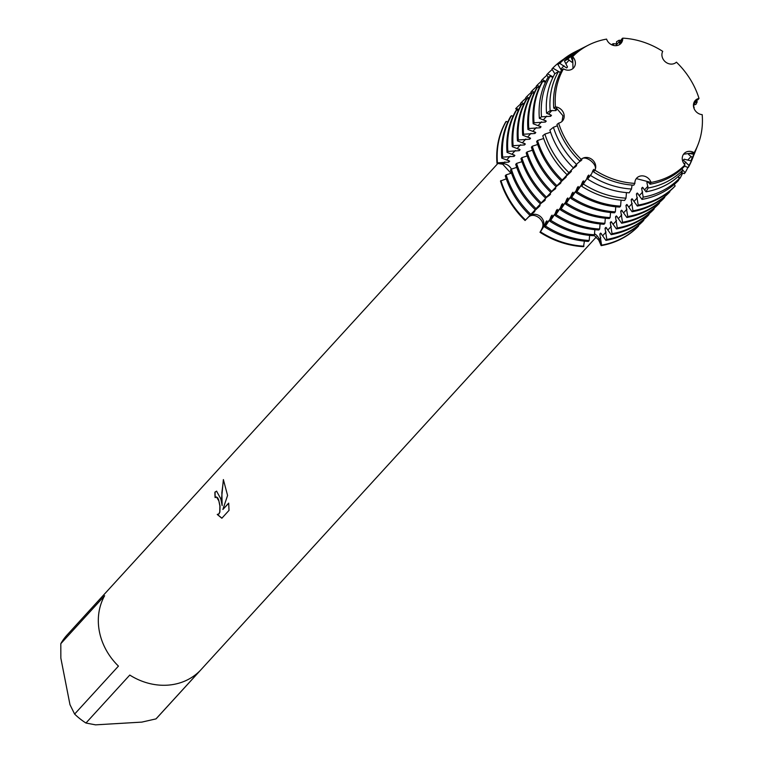 <?xml version="1.0" encoding="UTF-8"?>
<svg xmlns="http://www.w3.org/2000/svg" width="763" height="763" viewBox="0 0 763 763"><rect width="100%" height="100%" fill="white"/><g stroke="black" fill="none" stroke-linecap="round" stroke-linejoin="round"><path stroke-width="1.14" d="M593.528 171.885A78.599 68.536 42.4 0 0 633.805 185.18L634.883 183.387A77.988 68.012 42.4 0 1 594.911 170.187A77.988 68.012 42.4 0 0 634.883 183.387A8.822 7.687 -137.6 0 1 636.685 178.132A8.822 7.687 -137.6 0 1 644.592 176.234A8.822 7.687 -137.6 0 1 651.058 182.433A77.988 68.012 42.4 0 0 684.993 164.865A8.822 7.687 -137.6 0 1 684.058 153.611A8.822 7.687 -137.6 0 1 694.168 152.695A77.988 68.012 42.4 0 0 702.189 114.65A8.822 7.687 -137.6 0 1 694.359 109.185A8.822 7.687 -137.6 0 1 695.246 100.506A8.822 7.687 -137.6 0 1 699.003 98.398A77.988 68.012 42.4 0 0 676.409 62.165A8.822 7.687 -137.6 0 1 665.584 62.022A8.822 7.687 -137.6 0 1 662.723 51.35A77.988 68.012 42.4 0 0 622.742 38.15L620.577 43.777L622.742 38.15A8.822 7.687 -137.6 0 1 620.939 43.405A8.822 7.687 -137.6 0 1 613.042 45.303A8.822 7.687 -137.6 0 1 606.575 39.104A77.988 68.012 42.4 0 0 572.641 56.681L573.003 68.489L572.641 56.681A8.822 7.687 -137.6 0 1 573.576 67.926A8.822 7.687 -137.6 0 1 563.466 68.842A77.988 68.012 42.4 0 0 555.445 106.887A8.822 7.687 -137.6 0 1 563.275 112.352A8.822 7.687 -137.6 0 1 562.388 121.031A8.822 7.687 -137.6 0 1 558.63 123.139A77.988 68.012 42.4 0 0 581.225 159.381A8.822 7.687 -137.6 0 1 592.05 159.515A8.822 7.687 -137.6 0 1 594.911 170.187L593.528 171.885L593.938 169.338L593.061 170.283L591.563 173.945L587.624 179.076L588.702 175.061L587.834 176.015L586.327 179.667L581.721 186.277L583.161 183.149L583.476 180.783L582.608 181.737L581.101 185.399L576.17 192.715L577.925 188.871L578.249 186.506L577.372 187.46L575.874 191.122L570.934 198.437L572.698 194.594L573.013 192.228L572.145 193.182L570.638 196.844L565.707 204.16L567.472 200.316L567.786 197.951L566.919 198.905L565.412 202.567L560.481 209.882L562.236 206.039L562.56 203.683L561.682 204.637L560.185 208.289L555.254 215.605L557.009 211.761L557.324 209.405L556.456 210.359L554.949 214.022L550.018 221.337L551.783 217.493L552.097 215.128L551.229 216.082L549.722 219.744L544.792 227.059L546.546 223.216L546.871 220.85L545.993 221.804L544.496 225.466L540.433 231.828L542.379 227.784C543.781 224.332 542.636 220.965 538.936 217.665C534.901 214.842 531.468 214.603 528.635 216.93L529.169 216.349A8.822 7.687 -137.6 0 1 540.156 216.32A8.822 7.687 -137.6 0 1 542.903 227.202L539.994 232.305A84.96 74.097 42.4 0 0 583.533 246.678L584.391 241.127M510.981 173.277L502.75 164.236L496.999 163.339L503.294 163.673A8.822 7.687 -137.6 0 1 511.372 169.119A8.822 7.687 42.4 0 0 503.294 163.673L496.999 163.339L497.428 162.862L508.778 162.118L509.655 161.165L501.787 158.094L502.664 157.14L514.014 156.396L514.882 155.442L507.023 152.371L507.891 151.417L519.241 150.664L520.108 149.72L512.25 146.649L513.117 145.695L524.467 144.941L525.345 143.988L517.476 140.917L518.354 139.963L529.703 139.219L530.571 138.265L522.712 135.194L523.58 134.24L534.93 133.496L535.798 132.543L527.939 129.472L528.807 128.518L540.156 127.774L541.034 126.82L533.165 123.749L534.043 122.795L545.392 122.051L546.26 121.098L539.355 118.322L541.501 116.796L550.619 116.319L551.487 115.366L546.556 113.201L550.161 110.645L555.845 110.597L556.723 109.643L553.757 108.088L555.445 106.896L562.97 115.776L555.445 106.896M651.049 182.433L636.294 178.609L651.049 182.433L650.105 184.217L647.739 181.565L646.871 182.519L648.073 188.013L646.042 191.818L642.513 187.288L641.635 188.242L643.199 197.14L641.988 199.41L637.277 193.01L636.409 193.964L638.192 205.094L637.324 206.048L632.05 198.742L631.182 199.687L632.966 210.817L632.098 211.771L626.824 204.465L625.946 205.419L627.739 216.539L626.862 217.493L621.587 210.187L620.72 211.141L622.503 222.262L621.635 223.216L616.361 215.91L615.493 216.864L617.277 227.984L616.409 228.938L611.134 221.632L610.266 222.586L612.05 233.716L611.173 234.67L605.908 227.355L605.03 228.309L606.814 239.439L605.946 240.393L600.672 233.087L599.804 234.041L601.587 245.161L601.149 245.638L599.241 239.487A8.822 7.687 42.4 0 0 594.511 233.793A8.822 7.687 -137.6 0 1 599.241 239.487L601.149 245.638A84.96 74.097 42.4 0 0 638.116 226.497L638.259 225.562M638.116 226.497A84.96 74.097 42.4 0 1 601.149 245.638L598.736 240.078L593.986 235.242M702.189 114.65A77.988 68.012 42.4 0 1 697.907 144.903A77.988 68.012 42.4 0 1 694.168 152.695L683.553 154.221L694.168 152.695L693.548 154.25L689.418 153.468L688.55 154.422L692.232 157.55L690.906 160.869L684.192 159.19L683.324 160.144L689.046 165.514L688.264 167.488L684.44 166.172M594.835 170.359C598.526 164.751 585.154 154.193 581.091 159.505C585.154 154.193 598.526 164.751 594.835 170.359M562.026 121.393L562.97 115.776L562.026 121.393M220.774 498.783L222.147 505.592L221.632 497.838L223.368 479.584L227.574 495.454L222.872 509.465L228.681 503.113L229.014 510.38L221.852 518.23L217.236 514.462L218.847 513.9L219.734 512.068L219.878 505.955L218.847 500.89L216.501 497.018L215.109 497.581A61.135 53.315 -137.6 0 1 214.918 492.154L216.578 491.143L220.774 498.783M74.621 714.073L69.977 704.669L60.849 658.135L60.811 643.676L104.636 595.703A61.135 53.315 42.4 0 0 99.409 631.63A61.135 53.315 42.4 0 0 118.446 666.109L74.621 714.073A61.135 53.315 42.4 0 0 85.952 723.028L129.777 675.064A61.135 53.315 42.4 0 0 199.82 670.925L156.005 718.889A61.135 53.315 42.4 0 0 157.34 717.478L596.399 236.892M506.27 178.838L500.471 181.05A84.96 74.097 42.4 0 0 525.078 220.517L530.752 214.613L533.966 212.295L534.834 211.341L532.812 212.352L530.743 214.317L539.193 206.573L540.061 205.619L538.039 206.63L535.101 209.548L541.215 203.158L544.42 200.85L545.297 199.896L543.266 200.907L540.338 203.826L546.442 197.436L549.656 195.118L550.524 194.174L548.502 195.185L545.564 198.094L551.668 191.713L555.75 188.442L550.791 192.371L556.904 185.991L560.109 183.673L560.977 182.719L558.955 183.74L556.895 185.695L566.213 176.997L562.121 179.973L570.571 172.228L571.439 171.274L569.417 172.285L567.023 174.66L572.593 168.814L575.798 166.506L576.666 165.552L574.644 166.563L573.375 167.822L577.82 163.091L581.902 159.82M216.244 496.971L217.589 497.714L218.609 499.689L220.04 505.945L219.897 512.059L219.01 513.89L217.751 514.491M217.436 514.491L221.899 518.172M216.663 491.143L215.08 492.145A60.964 53.162 42.4 0 0 215.252 497.428M223.502 479.765L221.871 492.64L222.147 505.592M228.69 503.265L222.872 509.465M698.736 98.913L694.969 100.84L699.003 98.398A77.988 68.012 42.4 0 0 676.409 62.165L676.39 62.175M516.923 110.072L515.731 108.642L517.4 110.244L515.731 108.642L516.17 108.165L518.697 109.595M505.735 121.899A84.96 74.097 42.4 0 0 496.999 163.339A84.96 74.097 42.4 0 1 505.735 121.899L506.165 121.422L507.796 121.985M156.005 718.889L141.823 722.113L95.528 724.85L85.952 723.028M497.858 163.473L67.068 635.007A61.135 53.315 42.4 0 0 60.811 643.676M553.757 108.088A78.599 68.536 42.4 0 1 561.835 69.757L563.466 68.842A77.988 68.012 42.4 0 0 555.445 106.887M606.575 39.104A77.988 68.012 42.4 0 0 588.588 45.036A77.988 68.012 42.4 0 0 572.641 56.681L571.935 57.044M662.713 51.35L662.723 51.35A77.988 68.012 42.4 0 0 622.742 38.15L622.217 38.455M581.721 186.277A83.72 73.01 42.4 0 0 624.62 200.44L625.994 198.161L626.461 192.619M587.624 179.076A81.155 70.778 42.4 0 0 629.217 192.81L631.516 188.995L632.041 185.066M544.792 227.059A84.96 74.097 42.4 0 0 588.33 241.432L589.198 240.479L589.627 235.405M550.018 221.337A84.96 74.097 42.4 0 0 593.557 235.71L594.425 234.756L594.854 229.682M555.254 215.605A84.96 74.097 42.4 0 0 598.783 229.987L599.661 229.034L600.08 223.96M560.481 209.882A84.96 74.097 42.4 0 0 604.019 224.255L604.887 223.311L605.317 218.237M565.707 204.16A84.96 74.097 42.4 0 0 609.246 218.533L610.114 217.579L610.543 212.505M570.934 198.437A84.96 74.097 42.4 0 0 614.473 212.81L615.35 211.856L615.77 206.783M576.17 192.715A84.96 74.097 42.4 0 0 619.709 207.088L620.577 206.134L621.072 200.173M557.371 125.742L553.423 127.287L549.875 130.12A81.155 70.778 42.4 0 0 573.375 167.822M550.562 132.228L544.896 134.088L542.779 135.766A83.72 73.01 42.4 0 0 567.023 174.66M543.676 138.513L537.514 140.506L536.647 141.46A84.96 74.097 42.4 0 0 561.253 180.926M537.648 144.493L532.288 146.229L531.41 147.183A84.96 74.097 42.4 0 0 556.027 186.649M532.421 150.216L527.052 151.951L526.184 152.905A84.96 74.097 42.4 0 0 550.791 192.371M527.185 155.938L521.825 157.674L520.957 158.628A84.96 74.097 42.4 0 0 545.564 198.094M521.959 161.67L516.599 163.396L515.721 164.35A84.96 74.097 42.4 0 0 540.338 203.826M516.732 167.393L511.363 169.128L510.495 170.082A84.96 74.097 42.4 0 0 535.101 209.548M511.496 173.115L506.136 174.851L505.268 175.805A84.96 74.097 42.4 0 0 529.875 215.271M558.63 123.139L556.971 124.474A78.599 68.536 42.4 0 0 579.727 160.983L581.225 159.381A77.988 68.012 42.4 0 1 558.63 123.139M616.227 45.656L616.59 41.679L619.089 40.248L619.69 43.977L621.549 39.19M611.583 44.731L613.09 43.682L613.69 45.475M694.101 102.232L697.172 101.946L695.932 104.369L693.433 105.18M693.786 107.745L693.948 108.232M698.059 99.648L694.387 101.679M560.414 72.38L558.373 71.684L554.901 73.62A81.155 70.778 42.4 0 0 546.556 113.201M552.937 77.34L550.037 76.329L547.958 77.483A83.72 73.01 42.4 0 0 539.355 118.322M545.478 82.29L542.779 81.355L541.902 82.309A84.96 74.097 42.4 0 0 533.165 123.749M539.174 87.64L537.543 87.077L536.675 88.031A84.96 74.097 42.4 0 0 527.939 129.472M533.947 93.363L532.316 92.8L531.449 93.754A84.96 74.097 42.4 0 0 522.712 135.194M528.711 99.095L527.09 98.522L526.212 99.476A84.96 74.097 42.4 0 0 517.476 140.917M523.485 104.817L521.854 104.254L520.986 105.208A84.96 74.097 42.4 0 0 512.25 146.649M518.258 110.54L516.627 109.977L515.759 110.931A84.96 74.097 42.4 0 0 507.023 152.371M513.022 116.262L511.401 115.699L510.523 116.653A84.96 74.097 42.4 0 0 501.787 158.094M554.825 73.744L551.907 69.052L552.774 68.098L559.842 72.189M561.454 70.425L557.82 64.416L559.794 63.386L566.632 67.945L567.5 66.991L564.448 60.954L567.777 59.218L571.859 62.223L572.736 61.269L571.268 57.778M521.387 104.769L520.528 103.396L521.396 102.442L523.923 103.873M526.613 99.047L525.755 97.664L526.632 96.72L529.15 98.15M531.84 93.315L530.991 91.942L531.859 90.988L534.386 92.418M537.076 87.592L536.217 86.219L537.085 85.265L539.613 86.696M542.302 81.87L541.444 80.496L542.321 79.543L545.841 81.536M548.263 77.321L546.68 74.774L547.548 73.82L553.118 76.977M583.533 246.678A84.96 74.097 42.4 0 1 539.994 232.305L542.903 227.202A8.822 7.687 42.4 0 0 540.156 216.32A8.822 7.687 42.4 0 0 529.169 216.349L525.078 220.517A84.96 74.097 42.4 0 1 500.471 181.05M581.902 159.829L579.727 160.983M682.79 170.111L685.155 172.696L684.287 173.649L681.683 172.743M678.202 176.539L679.928 178.418L678.917 179.324M674.654 184.093L674.301 184.579M650.105 184.217A78.599 68.536 42.4 0 0 684.297 166.515L684.993 164.865A77.988 68.012 42.4 0 1 651.058 182.433M605.946 240.393A84.96 74.097 42.4 0 0 642.913 221.251L643.486 219.83M611.173 234.67A84.96 74.097 42.4 0 0 648.14 215.528L648.722 214.107M616.409 228.938A84.96 74.097 42.4 0 0 653.366 209.806L653.948 208.385M621.635 223.216A84.96 74.097 42.4 0 0 658.593 204.083L659.175 202.662M626.862 217.493A84.96 74.097 42.4 0 0 663.829 198.351L664.411 196.94M632.098 211.771A84.96 74.097 42.4 0 0 669.056 192.629L669.637 191.208M637.324 206.048A84.96 74.097 42.4 0 0 674.282 186.906L675.16 185.953L674.225 184.455M641.988 199.41A83.72 73.01 42.4 0 0 678.402 180.554L679.289 178.456L678.126 176.596M646.042 191.818A81.155 70.778 42.4 0 0 681.349 173.535L682.828 170.015L682.017 168.718M588.588 45.036L587.157 45.761A78.599 68.536 42.4 0 0 571.086 57.492M693.548 154.25A78.599 68.536 42.4 0 0 697.315 146.401L697.907 144.903M555.712 108.947A74.812 65.246 42.4 0 0 555.845 110.597M580.548 160.325A74.812 65.246 42.4 0 0 581.024 160.774M593.061 170.283A74.812 65.246 42.4 0 0 593.891 170.817M646.871 182.519A74.812 65.246 42.4 0 0 648.502 182.223M567.777 59.218A79.877 69.652 -137.6 0 1 584.105 47.306A79.877 69.652 -137.6 0 1 585.65 46.553M619.089 40.248A79.877 69.652 -137.6 0 1 621.378 40.401M550.161 110.645A79.877 69.652 -137.6 0 1 558.373 71.684M696.619 100.23A79.877 69.652 -137.6 0 1 697.172 101.946M576.561 164.398A79.877 69.652 -137.6 0 1 553.423 127.287M696.667 147.974A79.877 69.652 -137.6 0 1 696.056 149.577A79.877 69.652 -137.6 0 1 692.232 157.55M631.516 188.995A79.877 69.652 -137.6 0 1 590.581 175.471M682.828 170.015A79.877 69.652 -137.6 0 1 648.073 188.013M584.105 47.306L581.044 48.851A81.155 70.778 42.4 0 0 564.448 60.954M690.906 160.869A81.155 70.778 42.4 0 0 694.797 152.762L696.056 149.577M550.485 114.669A74.812 65.246 42.4 0 0 550.619 116.319M575.321 166.048A74.812 65.246 42.4 0 0 575.798 166.506M587.834 176.015A74.812 65.246 42.4 0 0 588.664 176.549M641.635 188.242A74.812 65.246 42.4 0 0 643.276 187.946M559.794 63.386A82.957 72.342 -137.6 0 1 576.761 51.007A82.957 72.342 -137.6 0 1 578.936 49.957M613.09 43.682A82.957 72.342 -137.6 0 1 616.399 43.93M541.501 116.796A82.957 72.342 -137.6 0 1 550.037 76.329M693.433 105.456A82.957 72.342 -137.6 0 1 694.187 107.764M568.921 172.619A82.957 72.342 -137.6 0 1 544.896 134.088M693.872 154.965A82.957 72.342 -137.6 0 1 693.023 157.226A82.957 72.342 -137.6 0 1 689.046 165.514M625.994 198.161A82.957 72.342 -137.6 0 1 583.485 184.121M679.289 178.456A82.957 72.342 -137.6 0 1 643.199 197.14M576.761 51.007L574.94 51.932A83.72 73.01 42.4 0 0 557.82 64.416M688.264 167.488A83.72 73.01 42.4 0 0 692.27 159.133L693.023 157.226M545.259 120.401A74.812 65.246 42.4 0 0 545.392 122.051M570.095 171.77A74.812 65.246 42.4 0 0 570.571 172.228M582.608 181.737A74.812 65.246 42.4 0 0 583.428 182.271M636.409 193.964A74.812 65.246 42.4 0 0 638.04 193.678M552.774 68.098A84.96 74.097 -137.6 0 1 563.561 59.228M534.043 122.795A84.96 74.097 -137.6 0 1 542.779 81.355M562.121 179.973A84.96 74.097 -137.6 0 1 537.514 140.506M687.892 167.364A84.96 74.097 -137.6 0 1 685.155 172.696M620.577 206.134A84.96 74.097 -137.6 0 1 577.038 191.761M675.16 185.953A84.96 74.097 -137.6 0 1 638.192 205.094M540.023 126.124A74.812 65.246 42.4 0 0 540.156 127.774M564.858 177.493A74.812 65.246 42.4 0 0 565.335 177.951M577.372 187.46A74.812 65.246 42.4 0 0 578.201 187.994M631.182 199.687A74.812 65.246 42.4 0 0 632.813 199.401M547.548 73.82A84.96 74.097 -137.6 0 1 552.193 69.519M528.807 128.518A84.96 74.097 -137.6 0 1 537.543 87.077M556.895 185.695A84.96 74.097 -137.6 0 1 532.288 146.229M682.656 173.087A84.96 74.097 -137.6 0 1 679.928 178.418M615.35 211.856A84.96 74.097 -137.6 0 1 571.811 197.483M669.924 191.675A84.96 74.097 -137.6 0 1 632.966 210.817M534.796 131.846A74.812 65.246 42.4 0 0 534.93 133.496M559.632 183.215A74.812 65.246 42.4 0 0 560.109 183.673M572.145 193.182A74.812 65.246 42.4 0 0 572.975 193.716M625.946 205.419A74.812 65.246 42.4 0 0 627.587 205.123M542.321 79.543A84.96 74.097 -137.6 0 1 546.966 75.241M523.58 134.24A84.96 74.097 -137.6 0 1 532.316 92.8M551.668 191.418A84.96 74.097 -137.6 0 1 527.052 151.951M610.114 217.579A84.96 74.097 -137.6 0 1 566.575 203.206M664.697 197.407A84.96 74.097 -137.6 0 1 627.739 216.539M529.57 137.569A74.812 65.246 42.4 0 0 529.703 139.219M554.405 188.938A74.812 65.246 42.4 0 0 554.882 189.396M566.919 198.905A74.812 65.246 42.4 0 0 567.739 199.439M620.72 211.141A74.812 65.246 42.4 0 0 622.35 210.846M537.085 85.265A84.96 74.097 -137.6 0 1 541.74 80.964M518.354 139.963A84.96 74.097 -137.6 0 1 527.09 98.522M546.432 197.15A84.96 74.097 -137.6 0 1 521.825 157.674M604.887 223.311A84.96 74.097 -137.6 0 1 561.349 208.928M659.47 203.13A84.96 74.097 -137.6 0 1 622.503 222.262M524.334 143.291A74.812 65.246 42.4 0 0 524.467 144.941M549.169 194.67A74.812 65.246 42.4 0 0 549.656 195.118M561.682 204.637A74.812 65.246 42.4 0 0 562.512 205.171M615.493 216.864A74.812 65.246 42.4 0 0 617.124 216.568M531.859 90.988A84.96 74.097 -137.6 0 1 536.503 86.686M513.117 145.695A84.96 74.097 -137.6 0 1 521.854 104.254M541.205 202.872A84.96 74.097 -137.6 0 1 516.599 163.396M599.661 229.034A84.96 74.097 -137.6 0 1 556.122 214.651M654.234 208.852A84.96 74.097 -137.6 0 1 617.277 227.984M519.107 149.014A74.812 65.246 42.4 0 0 519.241 150.664M543.943 200.392A74.812 65.246 42.4 0 0 544.42 200.85M556.456 210.359A74.812 65.246 42.4 0 0 557.286 210.893M610.266 222.586A74.812 65.246 42.4 0 0 611.897 222.291M526.632 96.72A84.96 74.097 -137.6 0 1 531.277 92.409M507.891 151.417A84.96 74.097 -137.6 0 1 516.627 109.977M535.979 208.595A84.96 74.097 -137.6 0 1 511.363 169.128M594.425 234.756A84.96 74.097 -137.6 0 1 550.896 220.383M649.008 214.575A84.96 74.097 -137.6 0 1 612.05 233.716M513.88 154.746A74.812 65.246 42.4 0 0 514.014 156.396M538.716 206.115A74.812 65.246 42.4 0 0 539.193 206.573M551.229 216.082A74.812 65.246 42.4 0 0 552.059 216.616M605.03 228.309A74.812 65.246 42.4 0 0 606.661 228.023M521.396 102.442A84.96 74.097 -137.6 0 1 526.05 98.131M502.664 157.14A84.96 74.097 -137.6 0 1 511.401 115.699M530.743 214.317A84.96 74.097 -137.6 0 1 506.136 174.851M589.198 240.479A84.96 74.097 -137.6 0 1 545.659 226.106M643.781 220.297A84.96 74.097 -137.6 0 1 606.814 239.439M508.644 160.468A74.812 65.246 42.4 0 0 508.778 162.118M533.49 211.837A74.812 65.246 42.4 0 0 533.966 212.295M545.993 221.804A74.812 65.246 42.4 0 0 546.823 222.338M599.804 234.041A74.812 65.246 42.4 0 0 601.435 233.745M516.17 108.165A84.96 74.097 -137.6 0 1 520.814 103.863M497.428 162.862A84.96 74.097 -137.6 0 1 506.165 121.422M525.516 220.04A84.96 74.097 -137.6 0 1 500.91 180.573M583.972 246.201A84.96 74.097 -137.6 0 1 540.433 231.828M638.555 226.02A84.96 74.097 -137.6 0 1 601.587 245.161M544.496 225.466L542.903 227.202A41.173 1.65 -51.7 0 0 542.379 227.784M600.834 237.751L599.241 239.487A41.173 15.365 -93.4 0 0 598.736 240.078M504.887 161.937L503.294 163.673A41.173 13.028 -11.1 0 1 502.75 164.236M530.752 214.613L529.169 216.349A41.173 1.65 -51.7 0 0 528.635 216.93M644.725 189.701L647.892 186.229M639.489 195.423L642.665 191.952M634.263 201.155L637.439 197.684M629.036 206.878L632.203 203.406M623.81 212.6L626.976 209.129M618.574 218.323L621.75 214.851M613.347 224.045L616.523 220.574M608.121 229.768L611.287 226.296M602.884 235.5L606.06 232.028M649.952 183.978L650.629 183.244M506.937 159.686L510.113 156.215M512.173 153.964L515.34 150.492M517.4 148.241L520.576 144.77M522.626 142.509L525.802 139.038M527.862 136.787L531.029 133.315M533.089 131.064L536.265 127.593M538.316 125.342L541.492 121.87M543.552 119.619L546.718 116.148M548.778 113.897L551.954 110.416M554.005 108.165L554.682 107.43M616.313 44.912L619.489 41.44M693.462 104.684L695.999 101.899M560.805 69.233L563.981 65.752M566.041 63.501L569.208 60.029M588.387 177.417L591.563 173.945M583.161 183.149L586.327 179.667M577.925 188.871L581.101 185.399M572.698 194.594L575.874 191.122M567.472 200.316L570.638 196.844M562.236 206.039L565.412 202.567M557.009 211.761L560.185 208.289M551.783 217.493L554.949 214.022M546.546 223.216L549.722 219.744M532.812 212.352L535.979 208.881M538.039 206.63L541.215 203.158M543.266 200.907L546.442 197.436M548.502 195.185L551.668 191.713M553.728 189.462L556.904 185.991M558.955 183.74L562.131 180.268M564.191 178.008L567.357 174.536M569.417 172.285L572.593 168.814M574.644 166.563L577.82 163.091M579.88 160.84L580.548 160.106M593.614 171.694L594.291 170.96M687.988 159.858L691.154 156.386M684.22 163.978L685.927 162.109M693.214 154.136L693.891 153.401"/></g></svg>
